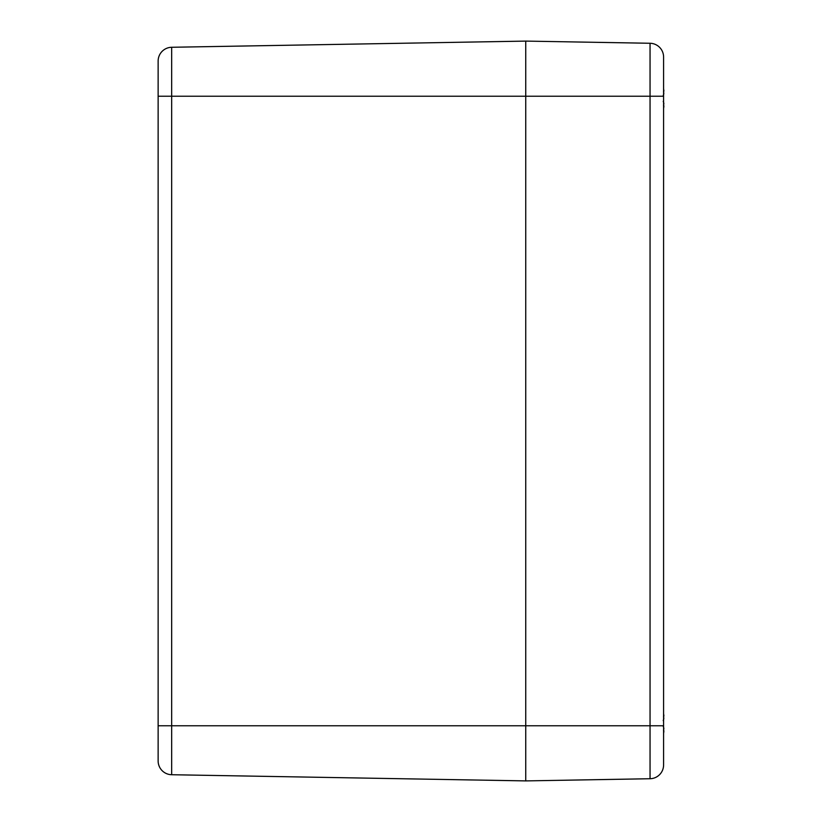 <?xml version="1.0" encoding="UTF-8"?>
<svg xmlns="http://www.w3.org/2000/svg" width="822" height="822" viewBox="0 0 822 822"><rect width="100%" height="100%" fill="white"/><g stroke="black" fill="none" stroke-linecap="round" stroke-linejoin="round"><path stroke-width="1.23" d="M158.132 96.236L158.132 760.936A13.789 13.789 0 0 0 171.675 774.725L171.675 96.236L158.132 96.236L158.132 61.064A13.789 13.789 0 0 1 171.675 47.275A13.789 13.789 0 0 0 158.132 61.064A13.789 13.789 0 0 1 171.675 47.275L525.741 41.1L650.048 43.268A13.789 13.789 0 0 1 663.59 57.057L663.59 64.537M171.675 774.725A13.789 13.789 0 0 1 158.132 760.936A13.789 13.789 0 0 0 171.675 774.725L525.741 780.9L525.741 41.1L525.741 780.9L650.048 778.732A13.789 13.789 0 0 0 663.59 764.943L663.59 57.057A13.789 13.789 0 0 0 650.048 43.268L650.048 96.236L663.59 96.236M663.59 764.943A13.789 13.789 0 0 1 650.048 778.732L650.048 725.764L663.59 725.764L663.59 764.943M663.59 106.685A59.174 37.463 13 0 0 663.827 105.761L663.57 108.535L663.755 105.442M663.57 101.846L663.827 103.88A59.174 44.635 164.7 0 1 663.59 105.062M663.59 92.023A59.174 44.635 15.3 0 1 663.827 93.194L663.57 95.229M663.868 91.098L663.57 88.529L663.827 91.314A59.174 37.463 167 0 0 663.59 90.389M663.827 91.314L663.477 91.838M663.477 105.237L663.827 105.761M663.59 731.611A59.174 37.463 13 0 0 663.827 730.686L663.57 733.46L663.755 730.368M663.57 726.771L663.827 728.806A59.174 44.635 164.7 0 1 663.59 729.977M663.59 716.938A59.174 44.635 15.3 0 1 663.827 718.12L663.57 720.154M663.868 716.024L663.57 713.455L663.827 716.239A59.174 37.463 167 0 0 663.59 715.315M663.827 716.239L663.477 716.763M663.477 730.162L663.827 730.686M158.132 725.764L650.048 725.764L650.048 96.236L171.675 96.236L171.675 47.275M663.775 107.199L663.652 108.062M663.816 106.809L663.857 106.264M663.775 732.125L663.652 732.988M663.816 731.724L663.857 731.138M663.827 93.184L663.231 95.742M663.231 101.332L663.857 103.397M663.857 90.718L663.796 90.05M663.827 718.109L663.231 720.668M663.231 726.258L663.857 728.313M663.857 715.643L663.796 714.965"/></g></svg>
